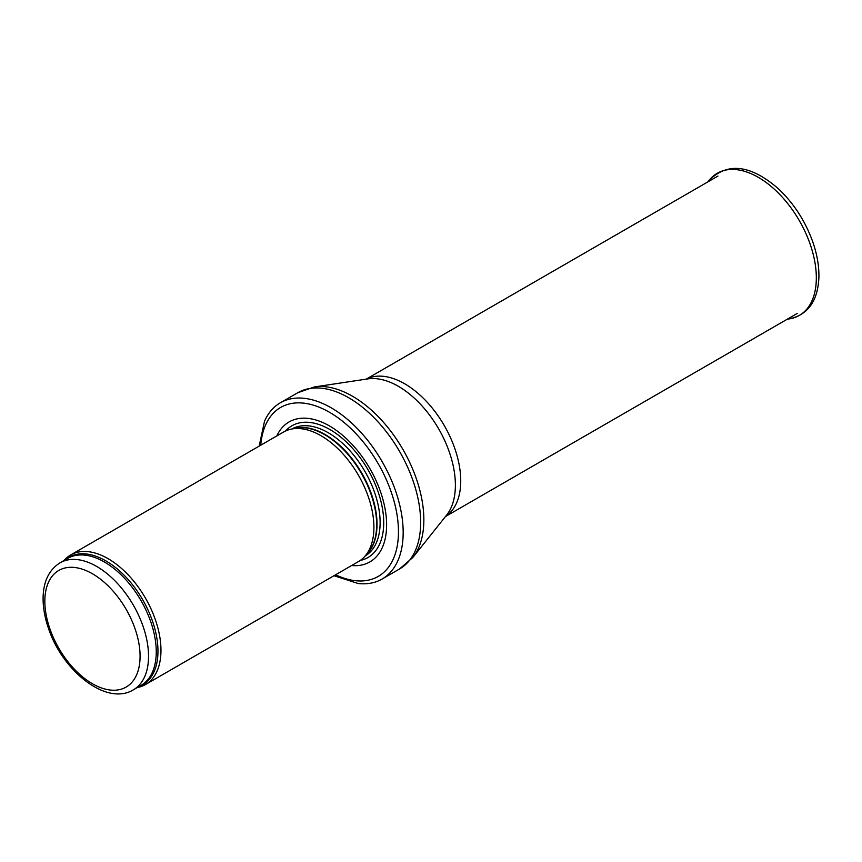 <?xml version="1.0" encoding="UTF-8"?>
<svg xmlns="http://www.w3.org/2000/svg" width="862" height="862" viewBox="0 0 862 862"><rect width="100%" height="100%" fill="white"/><g stroke="black" fill="none" stroke-linecap="round" stroke-linejoin="round"><path stroke-width="1.29" d="M137.284 687.553A74.822 43.197 -120 0 0 145.473 684.557A74.822 43.197 -120 0 0 156.938 624.594A74.822 43.197 -120 0 0 108.062 558.662A74.822 43.197 -120 0 0 70.652 554.956A74.822 43.197 -120 0 0 63.96 560.559M145.473 684.557L358.42 561.604A74.822 43.197 -120 0 0 364.831 556.346A74.822 43.197 -120 0 0 367.74 495.144A74.822 43.197 -120 0 0 321.009 435.719A74.822 43.197 -120 0 0 291.367 429.093A74.822 43.197 -120 0 0 283.598 432.013L70.652 554.956M351.621 565.537A80.802 46.656 -120 0 0 385.486 511.22A80.802 46.656 -120 0 0 329.478 425.947A80.802 46.656 -120 0 0 276.81 435.935M333.993 575.719L358.139 583.509A101.759 58.745 -120 0 0 382.103 579.038A101.759 58.745 -120 0 0 397.694 497.503A101.759 58.745 -120 0 0 331.223 407.834A101.759 58.745 -120 0 0 280.344 402.791A101.759 58.745 -120 0 0 264.494 421.313L259.171 446.117M96.695 566.453A73.324 42.335 -120 0 0 60.028 562.821C49.048 569.804 43.402 581.408 43.1 597.646C42.971 607.408 44.77 617.666 48.487 628.398C62.549 671.153 106.554 706.258 133.351 689.826A73.324 42.335 -120 0 0 144.59 631.07A73.324 42.335 -120 0 0 96.695 566.453M92.46 573.78A67.333 38.876 60 0 1 133.696 680.064A67.333 38.876 60 0 1 51.224 632.449A67.333 38.876 60 0 1 92.46 573.78M133.351 689.826L141.066 685.365A73.324 42.335 -120 0 0 152.305 626.609A73.324 42.335 -120 0 0 104.41 562.002A73.324 42.335 -120 0 0 67.742 558.371L60.028 562.821M138.879 686.637A73.679 42.54 -120 0 0 154.923 629.109A73.679 42.54 -120 0 0 105.854 560.871A73.679 42.54 -120 0 0 65.555 559.632M364.831 556.346L367.74 553.059A73.41 42.378 -120 0 0 370.595 493.021A73.41 42.378 -120 0 0 324.748 434.717A73.41 42.378 -120 0 0 295.655 428.22L291.367 429.093M366.684 554.255A73.324 42.335 -120 0 0 371.544 494.379A73.324 42.335 -120 0 0 325.179 434.534A73.324 42.335 -120 0 0 294.104 428.543M365.132 556.012A73.324 42.335 -120 0 0 376.123 497.191A73.324 42.335 -120 0 0 328.271 432.756A73.324 42.335 -120 0 0 291.809 429.007M360.241 560.451A76.05 43.908 -120 0 0 381.338 503.02A76.05 43.908 -120 0 0 329.952 429.556A76.05 43.908 -120 0 0 285.516 431.022M335.577 574.792A97.568 56.332 -120 0 0 398.395 528.19A97.568 56.332 -120 0 0 329.478 412.262A97.568 56.332 -120 0 0 260.755 445.201M382.103 579.038L399.58 568.952A101.759 58.745 -120 0 0 415.172 487.407A101.759 58.745 -120 0 0 348.701 397.748A101.759 58.745 -120 0 0 297.821 392.706L280.344 402.791M314.414 386.952L367.923 378.881A80.672 46.58 -120 0 1 398.341 386.295A80.672 46.58 -120 0 1 448.294 449.188A80.672 46.58 -120 0 1 446.591 515.153L412.855 557.455A100.94 58.282 -120 0 0 414.978 474.908A100.94 58.282 -120 0 0 352.483 396.229A100.94 58.282 -120 0 0 314.414 386.952L297.821 392.706M445.589 516.413A79.304 45.794 -120 0 0 456.106 452.464A79.304 45.794 -120 0 0 404.655 383.762A79.304 45.794 -120 0 0 366.328 379.118M709.092 180.395C727.506 162.034 750.511 164.739 778.095 188.487C793.719 203.163 805.302 221.028 812.844 242.093C817.122 254.473 819.137 266.229 818.9 277.359C817.844 301.107 807.899 314.964 789.075 318.929A82.073 47.388 -120 0 0 799.333 220.65A82.073 47.388 -120 0 0 709.092 180.395L707.971 181.828M412.855 557.455L399.58 568.952M445.514 516.51L797.242 313.445M366.21 379.14L717.938 176.074M789.075 318.929L787.286 319.188"/></g></svg>
